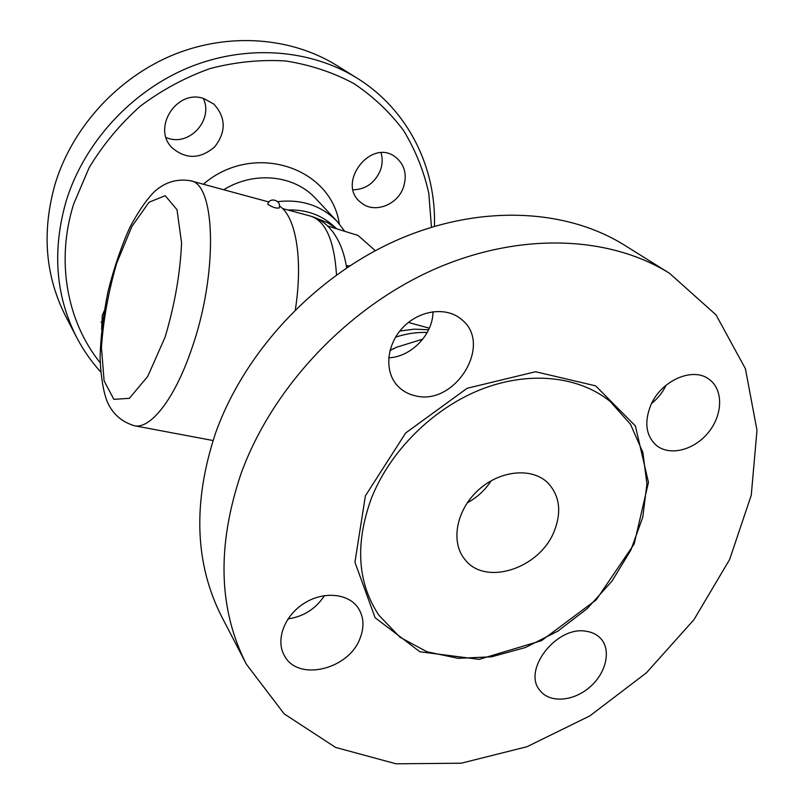 <?xml version="1.0" encoding="UTF-8"?>
<svg xmlns="http://www.w3.org/2000/svg" width="804" height="804" viewBox="0 0 804 804"><rect width="100%" height="100%" fill="white"/><g stroke="black" fill="none" stroke-linecap="round" stroke-linejoin="round"><path stroke-width="1.21" d="M246.406 664.265L284.194 713.882L335.549 747.408L396.02 763.8L461.205 763.217L527.042 746.705L589.875 715.872L646.466 672.767L693.902 619.763L729.6 559.564L751.258 495.244L756.986 430.311L745.419 368.745L716.042 314.897L669.551 273.32C608.829 235.311 518.279 231.622 432.13 270.265C346.132 309.058 271.923 388.422 241.079 473.556C216.668 545.976 218.437 609.543 246.406 664.265L221.914 617.1C194.759 563.916 192.598 502.691 215.432 433.446C244.285 352.062 314.444 276.847 396.372 240.396C478.45 204.115 565.423 208.226 624.487 245.17M388.704 357.82C411.306 356.936 433.024 334.353 433.004 311.701M651.632 403.407C657.873 398.412 662.707 392.322 666.144 385.146M288.013 618.919C303.611 616.598 315.781 608.819 324.535 595.583M371.217 498.761C354.926 544.057 357.478 582.88 378.885 615.231L399.93 637.2L426.934 651.753L458.099 658.325L491.535 656.818L525.374 647.542L557.815 631.17L587.171 608.638L611.955 581.151L630.849 550.107L642.778 517.113L646.929 483.897L642.838 452.31L630.467 424.241L610.226 401.518C578.981 376.041 529.132 370.493 480.822 389.528C432.562 408.653 389.729 451.426 371.217 498.761M360.182 637.984C349.127 669.621 297.651 682.083 284.345 655.511C275.39 640.044 284.365 615.794 303.962 603.432C323.429 590.87 348.514 593.251 358.242 608.065C363.79 616.819 364.433 626.798 360.182 637.984M586.417 631.301C592.357 632.205 597.131 634.617 600.749 638.537C611.522 650.205 606.136 673.169 589.734 687.179C573.503 701.389 550.097 703.299 540.248 690.807C521.575 670.747 556.609 625.281 586.417 631.301M650.657 405.497C660.747 380.714 692.716 366.513 708.987 379.237C723.449 389.327 722.987 414.492 708.565 432.24C694.365 450.16 669.682 456.501 656.265 445.305C645.964 435.708 644.094 422.432 650.657 405.497M415.165 395.749C408.311 394.221 402.543 391.015 397.839 386.141C384.061 371.89 386.232 344.715 403.075 327.339C419.738 309.791 446.923 306.445 461.777 319.65C493.344 344.524 454.793 406.543 415.165 395.749M554.137 531.404C539.675 568.539 485.495 586.367 465.054 559.654C450.401 542.529 456.039 510.46 477.958 490.41C499.686 470.149 532.107 467.064 548.016 483.033C559.765 495.867 561.805 511.997 554.137 531.404M491.214 480.712C485.103 490.128 477.114 497.505 467.245 502.852M422.824 339.117L396.714 347.197L389.96 350.534M427.236 332.474C416.794 332.082 406.241 333.64 395.578 337.167M396.714 347.197L390.02 350.323M434.421 226.326C436.431 167.855 408.352 109.967 357.217 78.229C310.726 49.215 246.848 43.929 189.221 67.325C131.705 90.902 84.551 142.167 66.37 200.397C52.029 249.994 55.456 295.661 76.651 337.378C83.254 350.031 91.254 361.519 100.651 371.86M100.148 362.704C67.023 321.61 55.587 260.978 73.727 203.844L89.143 167.664C103.012 144.74 120.047 124.248 140.258 106.198C161.905 89.978 185.211 77.425 210.166 68.521C235.542 61.938 260.767 59.436 285.822 60.993C310.284 64.853 332.956 72.36 353.84 83.536C373.327 96.56 389.91 112.228 403.588 130.56C415.407 150.047 423.808 170.92 428.793 193.181L431.446 227.22M203.734 98.52L213.874 104.088C225.984 117.545 226.276 131.786 214.738 146.81C200.377 159.112 186.237 159.504 172.317 148.006C151.584 128.459 176.528 88.822 203.734 98.52M403.367 187.503C397.266 205.392 373.77 213.874 360.986 202.588C335.781 183.975 370.634 137.605 395.437 157.011C404.754 164.629 407.397 174.8 403.367 187.503M101.636 329.338L102.309 315.389L104.188 310.937M357.217 78.229L337.077 65.657C291.731 37.346 229.703 32.07 173.945 54.571C118.288 77.244 72.802 126.751 55.355 183.171C41.597 231.24 45.044 275.621 65.707 316.304L76.651 337.378M101.023 322.092L102.42 322.766M353.137 189.855C365.85 189.332 374.935 182.83 380.372 170.347C382.513 164.388 382.744 158.549 381.076 152.83M166.157 137.685L168.478 138.449C190.447 145.705 213.472 119.304 203.322 98.4M344.574 231.09L337.228 221.542C321.69 205.633 301.842 199 277.681 201.643M279.47 206.015C295.832 216.447 303.269 259.099 295.339 309.701M268.054 204.467L267.762 203.925C270.033 196.467 282.003 200.749 279.119 207.985C276.174 208.477 272.486 207.301 268.054 204.467M287.812 209.975C305.58 209.452 320.645 214.628 333.017 225.492L336.434 228.567L327.992 222.899L313.178 216.929M349.569 265.943L346.604 265.652L348.092 266.908M327.64 225.974L358.031 235.451L375.347 250.677M408.422 322.454L429.336 328.183M365.398 495.827L354.936 562.237L375.106 617.723L419.879 651.763L479.134 659.36L541.504 640.657L596.236 599.834L634.175 543.966L648.456 482.37L635.371 425.909L595.633 385.86L535.575 371.729L467.154 388.272L405.678 432.974L365.398 495.827M339.318 223.894C331.097 166.9 252.938 141.293 203.352 184.237M223.743 189.754C254.365 170.629 294.586 175.091 315.811 198.648L337.228 221.542M190.427 180.729C177.041 178.578 165.172 182.106 154.82 191.292C146.971 198.96 138.7 210.889 129.997 227.06C121.404 246.114 114.118 267.451 108.118 291.088C103.264 314.987 100.58 337.338 100.068 358.142C100.882 376.312 103.143 390.503 106.842 400.714C112.027 413.367 121.183 421.698 134.288 425.718C150.298 429.567 174.498 399.236 191.312 349.921C218.246 274.566 215.824 183.483 190.427 180.729L268.878 201.975M165.121 337.087L147.735 376.423L129.333 398.342L113.846 399.347L104.108 380.835L101.445 347.569C103.284 320.103 108.349 292.023 116.65 263.34L131.836 226.537L149.031 202.216L165.202 195.694L177.011 209.713L181.573 242.888C180.267 273.069 174.79 304.465 165.121 337.087M346.675 267.853C343.137 246.185 336.263 237.14 333.328 232.497L328.987 227.311C323.771 221.964 317.58 218.216 310.404 216.065C325.57 220.809 334.273 240.426 336.504 274.908M669.611 273.36L624.547 245.21M399.839 331.027L414.291 329.168L428.632 329.74M134.288 425.718L213.01 440.532M346.393 266.204L346.604 265.652M310.404 216.065L282.526 208.548"/></g></svg>
